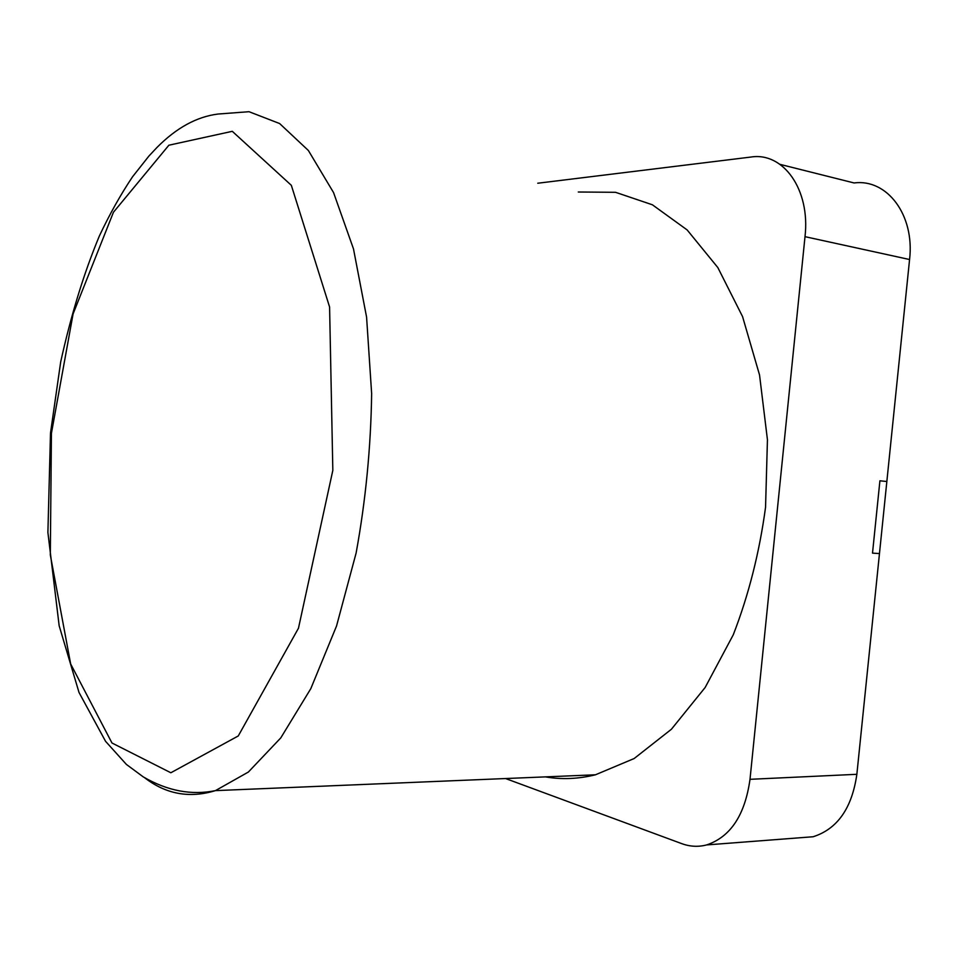 <?xml version="1.0" encoding="UTF-8"?>
<svg xmlns="http://www.w3.org/2000/svg" width="958" height="958" viewBox="0 0 958 958"><rect width="100%" height="100%" fill="white"/><g stroke="black" fill="none" stroke-linecap="round" stroke-linejoin="round"><path stroke-width="1.44" d="M798.026 837.903L813.114 836.753C837.4 829.017 851.985 808.205 856.859 774.303L879.468 553.58L872.51 553.125L879.911 480.796L886.845 481.503L909.573 259.522C914.878 214.879 886.952 178.499 854.057 182.954L780.052 164.369M537.749 183.229L750.892 157.052C783.201 151.771 810.504 189.564 805.007 236.674L750.006 779.321C744.989 815.042 730.547 836.909 706.669 844.92C698.334 847.1 690.011 846.668 681.701 843.627L505.549 778.531M879.911 480.796L886.845 481.503L879.468 553.58L872.51 553.125L879.911 480.796M578.297 192.007L615.527 192.307L652.386 204.784L687.137 229.932L717.829 267.557L742.558 316.583L759.538 374.973L767.442 439.758L765.55 507.297C759.455 552.455 748.701 594.954 733.277 634.783L705.148 687.497L671.402 729.254L634.148 758.532L595.457 774.794C578.321 779.01 561.628 779.704 545.377 776.878M805.007 236.674L909.573 259.522M856.859 774.303L750.006 779.321M51.433 433.244L73.083 313.937L113.439 212.257L168.883 145.209L232.291 131.318L291.34 185.325L329.588 307.003L332.833 470.354L298.465 628.232L238.267 735.96L170.847 772.759L111.978 743.001L70.653 663.942L50.319 554.969L51.433 433.244M144.514 777.645C165.902 794.23 189.54 798.553 215.43 790.625L248.373 772.04L280.778 737.9L310.811 688.646L336.533 626.017L356.113 553.053C365.693 500.543 370.866 447.398 371.644 393.618L366.579 317.086L353.49 248.9L333.564 192.606L308.368 150.49L279.628 123.546L249.008 111.703L218.029 114.038C196.701 116.72 176.308 127.905 156.849 147.592L148.921 156.046L132.587 176.727C120.612 194.606 109.535 214.352 99.369 235.979C83.885 273.15 71 315.134 60.689 361.92L50.499 433.1L47.9 532.468L59.157 625.742L79.023 692.49L105.548 741.3L126.384 764.412L143.221 776.866C167.411 790.925 191.48 795.511 215.43 790.625L595.457 774.794M813.114 836.753L706.669 844.92"/></g></svg>
